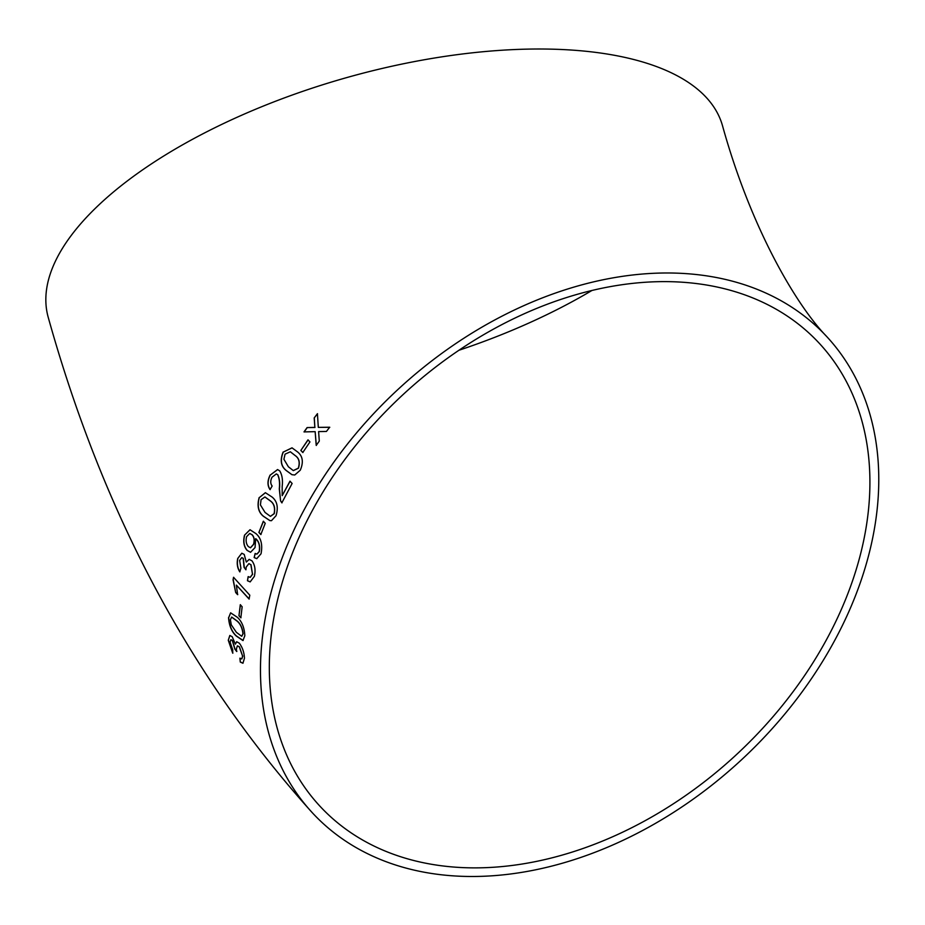 <?xml version="1.0" encoding="UTF-8"?>
<svg xmlns="http://www.w3.org/2000/svg" width="925" height="925" viewBox="0 0 925 925"><rect width="100%" height="100%" fill="white"/><g stroke="black" fill="none" stroke-linecap="round" stroke-linejoin="round"><path stroke-width="1.39" d="M312.5 812.936C190.966 678.106 102.895 513.005 48.308 317.633A350.483 149.017 -15.9 0 1 97.264 206.46A350.483 149.017 -15.9 0 1 458.95 54.425A350.483 149.017 -15.9 0 1 722.425 125.442C751.123 229.018 796.541 305.528 826.719 336.55A350.483 252.571 -42.8 0 1 741.26 760.026A350.483 252.571 -42.8 0 1 312.5 812.936A350.483 252.571 -42.8 0 1 281.512 559.671A350.483 252.571 -42.8 0 1 536.038 300.428A350.483 252.571 -42.8 0 1 826.719 336.55M326.421 431.455L329.67 427.223L318.316 427.373L317.425 413.695L314.199 417.927L314.858 427.419L307.088 427.581L304.013 431.906L315.159 431.651L316.211 445.399L319.287 441.086L318.605 431.593L326.421 431.455M302.799 452.51L309.944 441.919L307.979 439.849L300.845 450.44L302.799 452.51M283.131 452.047C279.87 460.164 280.888 466.316 286.195 470.513L291.93 474.687L294.74 474.999L300.255 470.235C303.712 462.199 302.799 456.083 297.526 451.897L292.022 447.839L283.258 452.094C280.009 460.199 281.027 466.35 286.322 470.547L286.195 470.513M270.146 475.034C267.313 480.665 267.279 485.521 270.031 489.614L272.158 486.018C270.331 483.683 270.297 480.746 272.054 477.184L276.309 473.924L277.662 474.687C279.396 478.514 279.94 483.243 279.292 488.886L280.564 500.841L281.847 502.83L292.127 483.474L289.976 481.173L282.194 495.638L282.171 486.411C282.957 480.029 282.137 474.849 279.732 470.894L277.569 469.553L270.285 475.057C267.452 480.699 267.418 485.556 270.169 489.637M259.15 497.592C256.873 505.917 258.283 512.149 263.394 516.289L269.903 520.613L271.453 520.694L276.032 515.711C278.506 507.432 277.188 501.211 272.112 497.072L265.371 492.69L259.289 497.615C257.023 505.929 258.433 512.161 263.532 516.312L263.394 516.289M260.827 534.534L265.244 523.307L263.324 521.249L258.907 532.476L260.827 534.534M247.056 550.363L250.548 552.283L255.057 547.542L255.682 538.697C258.931 541.611 260.11 545.9 259.197 551.531L256.873 554.144L255.138 553.462L254.155 557.567L256.734 558.665L261.035 553.786C262.781 544.732 261.081 538.003 255.948 533.621L250.004 529.748L244.524 535.159C242.963 541.472 243.807 546.536 247.056 550.363L250.617 552.283M244.2 554.41L241.783 553.219L237.737 558.469C236.661 563.545 237.355 568.008 239.795 571.87L240.905 568.239L239.644 560.411L241.749 557.625L243.194 558.365L244.05 567.291L245.842 569.754L246.258 567.002L248.883 563.649L250.825 564.655L252.502 574.182L250.178 577.327L248.143 576.633L247.449 580.738L250.166 581.894L254.352 576.379C255.774 570.147 254.965 564.955 251.947 560.804L249.172 559.371L246.304 562.076L244.2 554.41M237.609 594.648L236.384 585.109L249.068 599.042L249.796 595.203L233.539 577.304L233.065 579.778L235.69 592.532L237.609 594.648M240.835 617.819L242.153 606.777L240.292 604.719L238.962 615.749L240.835 617.819M228.544 617.611C229.134 625.716 231.713 631.856 236.28 636.042L242.963 640.562L244.824 635.776C244.408 627.636 241.911 621.473 237.343 617.299L230.626 612.836L228.706 617.576C229.296 625.67 231.874 631.81 236.442 635.995L236.28 636.042M232.187 636.689L229.816 635.475L228.278 640.273L232.718 653.177L232.718 649.778L230.094 642.228L230.88 639.684L232.279 640.447L234.823 649.061L236.684 651.501L236.395 648.899L237.401 645.835L239.286 646.864L242.581 656.079L241.783 658.935L239.887 658.207L240.292 662.069L242.928 663.248L244.454 658.276C244.165 652.356 242.454 647.327 239.309 643.187L236.65 641.73L235.366 644.17L232.187 636.689M591.908 290.496A340.446 144.751 -15.9 0 1 458.927 350.263M289.756 560.099A340.446 245.333 -42.8 0 1 536.997 308.279A340.446 245.333 -42.8 0 1 819.353 343.372A340.446 245.333 -42.8 0 1 803.756 676.776A340.446 245.333 -42.8 0 1 460.731 867.511A340.446 245.333 -42.8 0 1 319.865 806.114A340.446 245.333 -42.8 0 1 289.756 560.099M229.897 635.452L228.278 640.273M228.44 640.216L232.88 653.131M230.961 639.672L232.279 640.447M232.441 640.401L234.834 648.552M234.985 649.003L236.846 651.454M237.482 645.823L239.286 646.864M239.448 646.806L242.581 656.079M242.743 656.022L241.853 658.901M240.049 658.149L240.292 662.069M240.454 662.011L243.009 663.213M236.731 641.719L235.366 644.17M236.442 635.995L243.125 640.516M230.707 612.812L228.706 617.576M241.795 636.273L243.113 633.671C242.385 627.878 240.407 623.67 237.182 621.033L231.747 617.079M230.383 619.727L231.296 624.837L236.384 632.318L241.714 636.296L242.951 633.718C242.234 627.913 240.246 623.704 237.02 621.068L231.666 617.091L230.383 619.727M240.442 604.696L238.962 615.749M239.124 615.715L240.997 617.784M249.23 599.018L236.384 585.109M233.69 577.293L233.065 579.778M233.227 579.755L235.69 592.532M235.852 592.509L237.76 594.625M241.864 553.219L237.737 558.469M237.887 558.457C236.823 563.522 237.505 567.996 239.945 571.858M241.818 557.613L243.194 558.365M243.344 558.353L244.212 566.759M244.212 567.279L245.992 569.742M248.964 563.649L250.825 564.655M250.976 564.655L252.502 574.182M252.652 574.171L250.247 577.316M248.293 576.622L247.449 580.738M247.599 580.727L250.247 581.883M249.253 559.371L246.304 562.076M255.832 538.697C259.081 541.622 260.26 545.9 259.347 551.531L259.197 551.531M259.347 551.531L256.942 554.133M255.3 553.462L254.155 557.567M254.306 557.567L256.803 558.665M250.074 529.748L244.524 535.159M244.674 535.159C243.113 541.472 243.957 546.536 247.206 550.363M250.536 547.762L253.704 544.293C254.78 540.304 254.282 537.148 252.224 534.812L249.796 533.459M248.363 546.606L250.467 547.762L253.554 544.293C254.629 540.304 254.132 537.136 252.074 534.8L249.727 533.447L246.617 536.627C245.611 540.755 246.2 544.073 248.363 546.606M263.475 521.261L258.907 532.476M259.058 532.488L260.966 534.546M263.532 516.312L269.973 520.625M265.44 492.701L259.289 497.615M270.47 516.358L274.251 513.676C275.396 507.779 274.112 503.535 270.412 500.922L264.978 496.979M261.058 499.697L260.422 504.923L265.036 512.427L270.389 516.358L274.112 513.653C275.257 507.756 273.973 503.512 270.262 500.899L264.908 496.968L261.058 499.697M276.378 473.947L277.662 474.687M277.801 474.722C279.535 478.549 280.078 483.278 279.431 488.92L279.292 488.886M279.431 488.92L280.564 500.841M280.703 500.876L281.986 502.865M290.115 481.208L282.194 495.638M277.639 469.576L270.285 475.057M286.322 470.547L291.999 474.71M292.08 447.862L283.258 452.094M293.341 470.605L298.44 468.212C300.22 462.477 299.168 458.28 295.295 455.632L290.381 451.805M285.062 454.163L283.906 459.274L288.369 466.755L293.283 470.582L298.312 468.166C300.093 462.431 299.041 458.233 295.168 455.586L290.311 451.782L285.062 454.163M308.106 439.895L300.845 450.44M300.96 450.487L302.926 452.556M329.786 427.292L318.316 427.373M317.541 413.764L314.199 417.927M314.315 417.984L314.858 427.419M314.974 427.477L307.088 427.581M307.204 427.639L304.14 431.963M316.327 445.457L315.159 431.651"/></g></svg>
